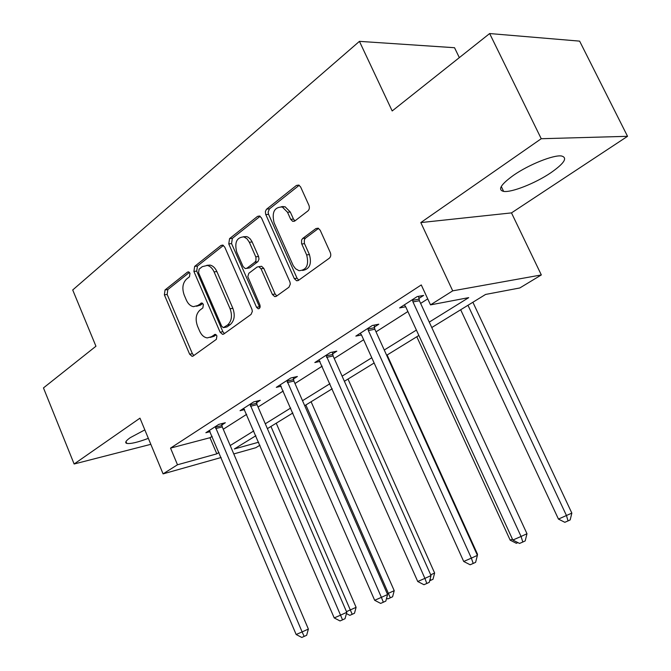 <?xml version="1.0" encoding="UTF-8"?>
<svg xmlns="http://www.w3.org/2000/svg" width="671" height="671" viewBox="0 0 671 671"><rect width="100%" height="100%" fill="white"/><g stroke="black" fill="none" stroke-linecap="round" stroke-linejoin="round"><path stroke-width="1.01" d="M189.968 273.256L188.501 271.856L187.452 272.124L165.041 289.947L164.37 294.863L189.633 354.204L192.049 356.326L193.181 355.999L216.381 339.333L216.918 335.835L215.24 334.343L211.29 336.792L207.272 337.907C204.051 337.438 201.51 335.181 199.656 331.139L197.5 326.106C195.135 319.321 195.915 314.011 199.857 310.187L202.86 307.922L203.38 304.408L201.812 302.957L197.836 305.49L193.483 306.664C190.463 306.093 188.09 303.904 186.353 300.096L184.223 295.114C181.866 288.371 182.629 283.036 186.504 279.119L189.457 276.788L189.968 273.256M513.567 175.257C500.751 184.517 497.437 189.901 503.636 191.403C511.545 192.711 535.357 183.275 550.816 172.774C564.345 163.305 567.909 157.71 561.501 155.982C553.575 154.691 528.765 164.638 513.567 175.257M144.835 429.885L130.266 437.66C125.812 440.788 124.638 442.709 126.76 443.414C130.484 444.034 137.681 442.348 148.35 438.356M307.93 210.92C309.423 209.486 309.742 207.599 308.912 205.276L300.642 186.991L298.796 185.07L296.423 185.439L266.404 209.344L265.389 211.516L265.624 214.175L294.301 278.624L296.632 280.772L298.452 280.386L329.293 258.226C330.82 256.834 331.164 254.963 330.317 252.615L320.193 230.237L318.121 228.19L315.898 228.568L302.705 238.448L301.581 240.033L301.581 243.573L306.655 254.93C309.146 264.919 306.597 270.17 299.014 270.69L295.534 268.736L293.227 265.615L274.087 222.738C271.638 212.262 274.38 207.012 282.306 206.987L287.515 212.262L290.694 219.342L292.707 221.346L294.854 220.96L307.93 210.92M489.645 33.55L579.627 41.132L627.536 136.314L541.237 138.721L489.645 33.55L392.183 110.958L359.43 41.359L72.711 289.973L95.945 346.236L43.464 387.913L74.129 464.005L139.971 418.159L163.087 473.877L177.488 464.777L170.535 448.111L421.271 284.94L430.505 304.877L452.707 290.845L541.329 274.942L519.815 287.96L485.586 294.443L431.772 327.54M541.237 138.721L420.809 222.579L452.707 290.845M224.735 247.079L222.68 245.083L220.952 245.469L194.649 266.395L193.919 271.47L220.113 332.195L222.529 334.334L223.837 333.982L251.071 314.414L252.363 311.344L251.919 309.23L224.735 247.079M229.566 238.624L257.513 216.389L259.534 215.995L261.505 217.974L289.88 281.812L290.342 284.001L288.958 287.205L276.393 296.23L274.741 296.607L272.376 294.452L261.027 268.744L258.83 266.664L257.077 267.05L248.824 273.298L247.809 276.653L259.878 304.86C260.507 307.243 259.954 308.551 258.201 308.786L256.532 307.276L228.761 243.892L229.566 238.624L232.367 238.331L260.138 216.288M74.129 464.005L150.832 444.328M459.333 57.622L454.535 47.716L359.43 41.359M170.535 448.111L209.981 437.718L212.145 436.335M223.258 429.247L246.651 414.334M258.058 407.062L283.263 390.992M294.98 383.518L322.189 366.173M334.225 358.49L363.64 339.744M376.02 331.843L407.876 311.537M420.625 303.409L427.729 298.88M221.816 424.995L225.33 422.747L218.771 424.407L205.863 432.728L210.124 431.629M256.557 402.692L260.281 400.302L253.722 401.895L240.033 410.711L244.596 409.587M293.42 379.023L297.379 376.49L290.828 377.991L276.293 387.36L281.174 386.211M332.606 353.869L336.808 351.168L330.291 352.569L314.825 362.541L320.059 361.384M374.334 327.079L378.813 324.202L372.338 325.485L355.84 336.112L361.476 334.955M418.855 298.494L423.653 295.416L417.236 296.565L399.614 307.914L405.687 306.781M420.809 222.579L511.487 212.892L627.536 136.314M511.487 212.892L541.329 274.942M259.937 445.225L255.794 447.725L233.776 453.94M429.264 322.105L468.719 297.639L430.505 304.877M177.488 464.777L216.817 453.848L218.998 452.489M230.203 445.544L253.789 430.916M265.288 423.787L290.702 408.027M302.52 400.696L329.956 383.686M342.101 376.154L371.768 357.76M384.265 350.01L416.397 330.082M221.12 457.513L163.087 473.877M255.861 435.731L234.338 448.966L258.645 442.214M418.872 335.475L386.655 355.286M374.133 362.994L344.391 381.279M332.212 388.769L304.709 405.687M292.866 412.975L267.385 428.643M209.981 437.718L216.817 453.848M196.519 306.261L200.612 305.062L197.836 305.49M202.743 303.451L200.612 305.062M210.208 337.421L214.049 336.288L211.29 336.792M216.163 334.762L214.049 336.288M189.432 272.418L167.825 289.562L167.154 294.46L192.384 353.676L193.877 355.496M223.435 245.427L197.45 266.051L196.712 271.109L222.873 331.7L224.424 333.554M199.086 269.18L198.566 272.736L221.648 326.165L223.317 327.658L227.544 325.032C231.68 321.166 232.527 315.739 230.086 308.744L214.083 271.898C212.43 268.299 210.182 266.144 207.322 265.431L202.273 266.664L199.086 269.18M224.055 327.532L227.016 326.928L224.257 327.414M206.769 265.339L210.115 265.087C212.967 265.8 215.223 267.947 216.867 271.537L232.854 308.299C235.286 315.278 234.439 320.696 230.304 324.554L227.016 326.928M260.163 266.488L261.606 266.303L263.804 268.375L275.135 294.032L276.804 295.936M232.367 238.331L231.554 243.59L259.903 307.746M249.344 242.256L246.978 238.759L243.858 236.888C236.712 237.308 234.33 242.374 236.729 252.095L243.061 266.53L245.242 268.593L246.945 268.207L254.921 262.151L255.961 260.642L255.936 257.228L249.344 242.256L252.137 241.954L251.868 241.375L250.174 238.876L248.052 237.173L246.66 236.603L243.271 236.762M246.609 268.417L249.721 267.846L246.945 268.207M252.137 241.954L258.553 256.49L258.989 259.065L257.958 261.581L249.721 267.846M281.258 206.718L285.091 206.76L290.3 212.028L293.47 219.081L294.988 220.86M302.621 270.447C309.65 269.18 311.914 263.896 309.415 254.586L306.655 254.93M318.549 228.366L305.473 238.146L304.349 239.723L304.349 243.254L309.415 254.586M299.207 185.271L269.465 208.874L268.123 212.17L268.576 214.343L297.052 278.222L298.771 280.151M346.479 611.642L356.1 607.33L276.234 423.2M356.1 607.33L354.489 613.252L352.2 614.309L270.941 426.462M352.2 614.309L349.826 615.341L346.429 613.571M215.257 426.672L302.109 631.923L296.163 634.514L209.318 430.505M221.631 423.686L222.269 426.907L308.375 629.062L302.109 631.923L304.156 636.418L301.774 637.45L296.163 634.514M308.375 629.062L306.655 635.269L304.156 636.418M387.276 593.827L394.221 590.681L311.101 401.761M394.221 590.681L392.602 596.762L390.321 597.819L305.85 404.99M390.321 597.819L387.813 598.901L386.58 598.264M430.698 574.829L434.632 573.034L348.006 379.065M434.632 573.034L432.996 579.283L429.675 580.784M430.178 578.838L430.74 580.323M249.998 404.294L340.532 615.164L334.217 617.924L243.699 408.354M256.364 401.25L257.027 404.655L346.773 612.321L340.532 615.164L342.546 619.853L340.012 620.943L334.217 617.924M346.773 612.321L345.037 618.704L342.546 619.853M286.878 380.541L381.388 597.358L374.67 600.285L280.184 384.852M293.21 377.446L293.898 381.053L387.578 594.523L381.388 597.358L383.351 602.231L380.658 603.397L374.67 600.285M387.578 594.523L385.825 601.09L383.351 602.231M477.022 554.523L477.534 554.288L387.125 355.001M477.534 554.288L477.316 555.16M416.8 336.75L510.178 540.155L512.451 539.157M517.895 542.604L516.318 543.292L510.178 540.155M460.675 309.759L558.448 519.077L571.843 513.097L472.887 302.252M571.843 513.097L570.182 519.908L568.035 520.914L566.475 515.563L467.972 305.271M568.035 520.914L564.814 522.306L558.448 519.077M326.081 355.286L424.902 578.385L417.739 581.505L318.96 359.874M332.371 352.124L333.101 355.957L431.034 575.575L424.902 578.385L426.815 583.468L423.946 584.709L417.739 581.505M431.034 575.575L429.264 582.336L426.815 583.468M367.851 328.379L368.362 330.551L471.361 558.129L463.703 561.468L361.484 334.963L360.252 333.269M374.082 325.141L374.837 329.235L477.408 555.353L471.361 558.129L473.206 563.447L470.136 564.764L463.703 561.468M477.408 555.353L475.622 562.323L473.206 563.447M412.439 299.652L412.967 301.9L521.057 536.465L512.854 540.038L405.62 306.622L404.319 304.886M418.587 296.322L419.383 300.725L526.987 533.73L521.057 536.465L522.818 542.025L519.539 543.443L512.854 540.038M526.987 533.73L525.192 540.918L522.818 542.025M188.803 271.948L187.452 272.124M215.466 334.384L214.343 334.586M202.08 303.024L200.839 303.217M192.384 353.676L189.633 354.204M167.154 294.46L164.37 294.863M167.825 289.562L165.041 289.947M222.873 331.7L220.113 332.195M196.712 271.109L193.919 271.47M197.45 266.051L194.649 266.395M223.116 245.242L220.952 245.469M230.304 324.554L227.544 325.032M232.854 308.299L230.086 308.744M216.867 271.537L214.083 271.898M259.954 216.179L257.513 216.389M275.135 294.032L272.376 294.452M263.804 268.375L261.027 268.744M259.291 306.823L256.532 307.276M231.554 243.59L228.761 243.892M257.698 261.799L254.921 262.151M258.553 256.49L255.777 256.825M293.47 219.081L290.694 219.342M290.3 212.028L287.515 212.262M304.508 243.674L301.749 243.992M305.473 238.146L302.705 238.448M318.423 228.308L315.898 228.568M297.052 278.222L294.301 278.624M268.576 214.343L265.783 214.586M269.465 208.874L266.672 209.109M299.191 185.263L296.423 185.439M215.341 427.242L221.891 425.565M215.71 428.593L222.269 426.907M250.082 404.881L256.641 403.279M250.468 406.265L257.027 404.655M286.953 381.153L293.504 379.627M287.356 382.579L293.898 381.053M282.977 206.425L282.273 206.978M326.165 355.915L332.69 354.498M326.576 357.383L333.101 355.957M367.934 329.033L374.41 327.725M368.362 330.551L374.837 329.235M412.522 300.331L418.939 299.165M412.967 301.9L419.383 300.725M503.636 191.403L501.271 186.488M126.76 443.414L125.989 441.526M192.904 356.158L192.049 356.326M223.56 334.15L222.529 334.334M210.115 265.087L207.322 265.431M276.133 296.389L274.741 296.607M261.606 266.303L258.83 266.664M259.09 308.635L258.201 308.786M246.66 236.603L243.858 236.888M294.527 221.178L292.707 221.346M285.091 206.76L282.306 206.987M298.201 280.545L296.632 280.772"/></g></svg>
